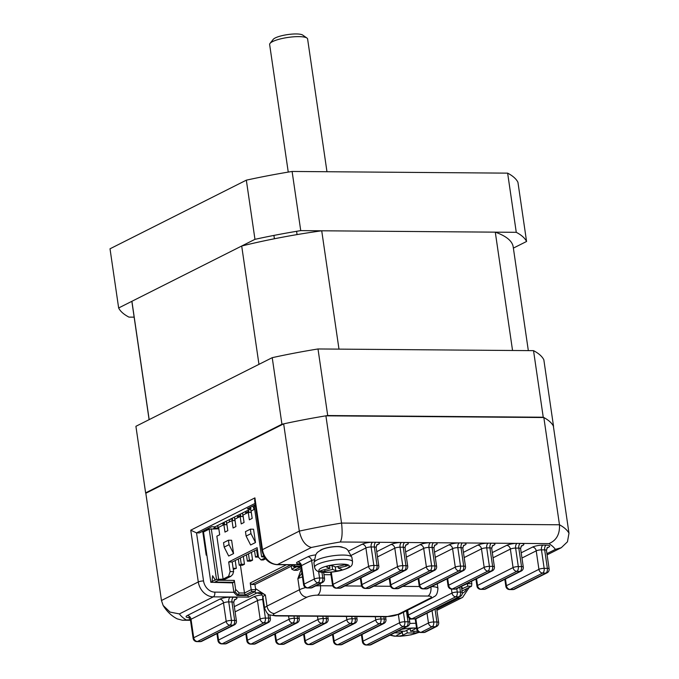 <?xml version="1.0" encoding="UTF-8"?>
<svg xmlns="http://www.w3.org/2000/svg" width="679" height="679" viewBox="0 0 679 679"><rect width="100%" height="100%" fill="white"/><g stroke="black" fill="none" stroke-linecap="round" stroke-linejoin="round"><path stroke-width="1.02" d="M300.738 230.622L292.106 171.456L507.637 173.145L516.269 232.32L300.738 230.622A207.188 46.91 171.7 0 0 254.964 239.331L118.647 307.969L110.015 248.794L246.333 180.164L254.964 239.331M118.647 307.969A207.188 46.91 171.7 0 0 128.951 317.118L134.145 317.152M513.375 248.107L526.573 241.469L517.941 182.295A207.188 46.91 171.7 0 0 507.637 173.145M292.106 171.456A207.188 46.91 171.7 0 0 246.333 180.164M526.573 241.469A207.188 46.91 171.7 0 0 516.269 232.32M255.262 504.794L247.343 508.783L250.874 508.809L215.133 526.802L211.602 526.777L199.422 532.905L196.528 532.888L190.748 530.189L254.922 497.877L262.476 549.65L299.312 531.105L283.661 423.857L145.824 493.26A207.188 46.91 -8.3 0 1 145.62 492.869L135.91 426.302L272.228 357.672L281.938 424.239A207.188 46.91 -8.3 0 1 327.711 415.531L318.001 348.964L533.533 350.653L543.242 417.22A207.188 46.91 -8.3 0 1 553.546 426.37L543.837 359.802A207.188 46.91 -8.3 0 0 533.533 350.653M145.62 492.869L281.938 424.239M327.711 415.531L543.242 417.22M272.228 357.672A207.188 46.91 -8.3 0 1 318.001 348.964M270.013 43.431L273.196 39.399A15.345 3.471 -8.3 0 1 296.205 33.95A15.345 3.471 -8.3 0 1 302.732 35.087L306.933 38.041A19.182 4.346 171.7 0 0 298.768 36.624A19.182 4.346 171.7 0 0 270.013 43.431A19.182 4.346 171.7 0 0 269.639 44.508L288.252 172.093M326.972 171.728L307.604 38.966A19.182 4.346 171.7 0 0 306.933 38.041M528.33 350.61L513.197 246.91A192.607 43.609 171.7 0 0 495.288 232.15L512.552 350.491L338.982 349.125L321.719 230.792A192.607 43.609 171.7 0 0 241.699 246.01L258.962 364.351L149.176 419.622L131.913 301.289A192.607 43.609 171.7 0 0 132.015 302.52L149.1 419.664M495.288 232.15L321.719 230.792M241.699 246.01L131.913 301.289M145.824 493.26L161.466 600.508L163.138 605.456C166.873 611.516 171.566 615.98 177.236 618.866L182.337 620.233L190.409 619.723M342.505 547.266A11.891 2.691 171.7 0 0 332.718 546.816A11.891 2.691 171.7 0 0 321.447 549.625A11.891 2.691 171.7 0 0 320.064 550.542M543.837 417.534L325.903 415.828L341.545 523.068L559.479 524.782L543.837 417.534A207.188 46.91 -8.3 0 1 553.343 425.979L568.985 533.219L567.466 541.791L561.253 547.732L555.371 549.387A191.843 43.439 171.7 0 0 548.878 543.624L520.318 543.404A7.673 1.74 -8.3 0 1 522.677 545.5L521.073 546.306M283.661 423.857A207.188 46.91 -8.3 0 1 325.903 415.828M250.874 508.809L250.627 507.128M255.533 588.625L265.37 594.991C261.95 592.937 259.14 592.249 256.951 592.937A3.836 3.089 -116.7 0 1 254.54 591.85M301.909 573.186L297.86 578.635L301.306 569.104M206.866 555.133L206.187 555.125L202.707 531.258M163.138 605.456L170.064 612.102L179.4 613.918A191.843 43.439 171.7 0 0 185.893 619.689M348.811 550.958L362.153 544.235A7.673 1.74 -8.3 0 1 372.635 542.241L340.221 541.986C342.165 538.854 342.606 532.548 341.545 523.068A207.188 46.91 -8.3 0 0 299.312 531.105C301.391 540.391 305.406 545.848 311.372 547.478L277.473 564.546L300.296 564.724M568.985 533.219A207.188 46.91 -8.3 0 0 559.479 524.782C559.92 534.263 556.381 540.543 548.878 543.624M205.1 543.022L204.421 543.022M261.152 593.658A23.018 5.211 -8.3 0 1 256.951 592.937L248.616 597.13L247.631 595.322M254.922 497.877L254.633 500.533L261.882 550.228C263.851 558.97 268.859 563.791 276.905 564.682A3.836 2.105 90.4 0 0 277.473 564.546A15.345 12.366 63.3 0 1 262.476 549.65A3.836 0.866 171.7 0 0 261.882 550.228M255.109 504.87L255.262 505.94M203.7 533.38L203.063 533.702M205.635 529.781L205.788 530.851M206.391 529.399L206.543 530.469M214.131 526.794L214.335 528.194L213.206 528.763M214.802 526.802L214.988 528.067L214.335 528.194M214.988 528.067L218.035 528.092L217.662 525.529M217.781 525.47L218.035 528.092M218.188 528.22L217.059 528.788M217.908 528.364L217.967 528.797M222.729 522.974L223.043 525.122M223.476 522.601L223.79 524.74M230.088 519.274L232.456 519.291L232.642 520.606M254.54 508.376L253.81 508.749M248.794 511.27L245.688 512.84M240.672 515.361L237.582 516.914M461.788 586.206L467.194 583.66L471.846 583.694L471.498 581.317M467.169 583.499L467.865 586.189L461.72 588.931M471.846 583.694L471.557 586.223L463.333 590.357A2.3 0.518 171.7 0 1 461.992 590.772M471.557 586.223L467.865 586.189M447.665 578.542L448.641 585.247A3.836 3.089 63.3 0 0 452.392 588.973A3.836 2.105 90.4 0 1 451.824 589.109L455.032 589.134A3.836 2.105 -89.6 0 0 455.601 588.999L491.138 571.107L487.929 571.081L452.392 588.973L455.601 588.999A3.836 3.089 63.3 0 0 456.789 588.727L457.273 592.063L460.481 592.088A3.836 2.105 -89.6 0 1 458.996 596.807L455.779 596.782L412.119 618.764L415.336 618.79L458.996 596.807A3.836 3.089 -116.7 0 0 460.175 596.535A3.836 3.836 0 0 0 462.246 592.555L461.355 586.427L462.84 588.718M291.69 564.801L293.752 566.855L300.814 566.906L294.117 570.284L297.326 570.309L301.204 568.357M291.359 566.167L254.931 584.509L255.686 589.686L255.092 591.57L251.875 591.545L251.188 589.652L255.686 589.686M210.829 582.302L203.496 532.005L209.183 529.145L216.516 579.433L215.302 580.053L212.603 575.741L212.052 581.682L210.829 582.302L232.498 582.888L233.899 592.504L236.895 595.475L247.173 595.559L255.092 591.57M264.471 557.179L261.602 556.738L263.639 555.711M216.516 579.433L223.111 579.077L228.594 576.31L230.088 571.591L228.679 561.974L257.112 547.664L258.512 557.281L261.084 559.954L265.005 557.977M223.111 579.077L216.856 536.172L219.69 534.746L218.613 527.345L223.892 524.689L224.978 532.09L227.813 530.655L226.735 523.263L232.014 520.598L233.101 527.999L235.936 526.564L234.858 519.172L240.137 516.515L241.223 523.908L244.058 522.474L242.98 515.081L248.259 512.424L249.346 519.817L252.181 518.391L251.103 510.99L254.667 509.199M224.18 547.121L228.687 556.025L233.559 553.572L231.615 540.255L228.407 540.229L223.535 542.682L224.18 547.121L229.052 544.668L233.559 553.572M246.112 536.079L250.619 544.982L255.491 542.529L253.547 529.213L250.339 529.187L245.458 531.64L246.112 536.079L250.984 533.626L250.339 529.187M261.084 559.954L263.333 559.971L265.633 558.809M215.302 580.053L212.603 575.741M211.729 581.682L214.98 580.044M232.498 582.888L233.712 582.268L214.768 582.124L219.648 579.671L224.138 579.705L230.843 576.327L228.594 576.31M255.414 505.863L254.26 506.449L261.602 556.738M209.183 529.145L218.825 528.805M226.947 524.714L223.892 524.689M235.07 520.623L232.014 520.598M243.192 516.532L240.137 516.515M251.315 512.45L248.259 512.424M211.279 528.746L218.613 579.034M229.247 519.698L229.561 521.837M226.26 521.2L226.778 524.714M257.358 549.345L232.21 562.008L233.135 568.306L236.343 568.331L233.279 569.341M235.206 560.498L236.343 568.331M224.588 524.697L224.231 522.219M237.769 515.403A10.363 8.343 -116.7 0 1 237.574 516.974L237.684 517.746M234.9 520.623L234.382 517.109M243.328 556.415L244.465 564.241L241.257 564.215L240.341 557.917M244.465 564.241L242.437 565.259L239.229 565.234L238.304 558.936M232.71 520.606L232.354 518.136M241.257 564.215L239.229 565.234M245.314 511.61A6.527 5.254 63.3 0 0 245.577 512.076L245.806 513.655M243.023 516.532L242.505 513.018M251.451 552.324L252.588 560.15L249.38 560.124L248.463 553.826M252.588 560.15L250.559 561.168L247.351 561.143L246.426 554.845M240.833 516.515L240.476 514.045M249.38 560.124L247.351 561.143M252.834 506.016A6.527 5.254 63.3 0 0 253.7 507.985L253.929 509.573M251.145 512.441L250.627 508.936M258.334 556.042L257.502 556.033L256.586 549.735M248.955 512.424L248.599 509.954M257.502 556.033L255.474 557.06L254.549 550.762M258.487 557.077L255.474 557.06M228.679 561.974L232.21 562.008L233.618 571.625L232.719 574.451L230.843 576.327M233.712 582.268L234.306 580.384L218.477 580.256M234.306 580.384L235.621 589.389L239.246 592.979L244.491 593.022L240.434 565.242M233.618 571.625L230.088 571.591M233.899 592.504L235.112 591.884L235.621 589.389M235.112 591.884L238.117 594.863L239.246 592.979M236.895 595.475L238.117 594.863L245.178 594.923L251.875 591.545M293.752 566.855L294.975 566.244L293.54 564.818M300.899 566.286L294.975 566.244M245.178 594.923L244.491 593.022L251.188 589.652L250.22 582.989L251.722 584.483L254.931 584.509M286.436 564.758L250.22 582.989M294.117 570.284L291.8 569.206L291.164 564.792M291.8 569.206L296.426 566.872M290.824 564.792L251.722 584.483M229.052 544.668L228.407 540.229M250.984 533.626L255.491 542.529M322.567 549.26A11.509 2.606 -8.3 0 1 326.845 547.919A11.509 2.606 -8.3 0 1 339.738 546.756C344.032 547.639 346.29 548.394 346.519 549.031L347.69 549.897L351.909 557.4A19.182 4.346 171.7 0 0 325.334 557.196A19.182 4.346 171.7 0 0 313.944 562.933L315.845 554.548L316.72 553.377C316.753 552.706 318.706 551.331 322.567 549.26M328.305 565.93A3.132 0.713 171.7 0 0 326.446 566.863A3.132 0.713 171.7 0 0 326.701 567.092L329.918 568.357L322.321 570.173A3.37 0.764 171.7 0 0 320.318 571.175A3.37 0.764 171.7 0 0 324.986 571.217L332.583 569.401L335.808 570.657A3.132 0.713 171.7 0 0 339.33 570.581A3.132 0.713 171.7 0 0 341.749 569.528A3.132 0.713 171.7 0 0 341.495 569.299L338.278 568.034L345.874 566.218A3.37 0.764 171.7 0 0 347.877 565.217A3.37 0.764 171.7 0 0 343.209 565.174L335.613 566.99L332.387 565.734A3.132 0.713 171.7 0 0 328.305 565.93M338.04 566.413L338.278 568.034M332.039 565.641L332.583 569.401M329.536 565.7L329.918 568.357M394.575 632.853A3.132 0.713 171.7 0 0 394.779 632.853L401.586 632.913L397.156 635.145A3.37 0.764 171.7 0 0 396.638 635.646A3.37 0.764 171.7 0 0 399.099 636.028A3.37 0.764 171.7 0 0 402.791 635.188L407.23 632.955L414.037 633.006A3.132 0.713 171.7 0 0 418.323 632.191A3.132 0.713 171.7 0 0 418.637 631.996M417.789 631.351A3.132 0.713 171.7 0 0 417.356 631.334L410.549 631.283L414.979 629.051A3.37 0.764 171.7 0 0 415.497 628.542A3.37 0.764 171.7 0 0 413.036 628.168A3.37 0.764 171.7 0 0 409.335 629.009L404.905 631.241L398.098 631.181A3.132 0.713 171.7 0 0 397.877 631.19M401.34 631.207L401.586 632.913M410.167 628.686L410.549 631.283M406.84 630.265L407.23 632.955M299.558 563.986A7.673 1.74 -8.3 0 1 297.725 561.898L307.876 556.788A7.673 1.74 -8.3 0 1 315.599 554.93M189.102 617.627A7.673 1.74 -8.3 0 1 187.26 615.539L219.75 599.184A7.673 1.74 -8.3 0 1 230.232 597.189L233.44 597.214A7.673 1.74 -8.3 0 1 235.808 599.311L234.204 600.117M436.724 609.122L457.909 598.462L456.39 598.445M521.209 552.799L532.472 547.13A7.673 1.74 -8.3 0 1 542.954 545.135L546.162 545.161A7.673 1.74 -8.3 0 1 548.522 547.257L546.918 548.063M546.918 553.648L555.371 549.387M492.309 552.579L506.627 545.373A7.673 1.74 -8.3 0 1 517.109 543.378L491.418 543.175A7.673 1.74 -8.3 0 1 493.777 545.271L492.182 546.077M463.418 552.35L477.727 545.144A7.673 1.74 -8.3 0 1 488.209 543.149L462.526 542.945A7.673 1.74 -8.3 0 1 464.886 545.042L463.282 545.848M434.526 552.12L448.836 544.914A7.673 1.74 -8.3 0 1 459.318 542.92L433.635 542.725A7.673 1.74 -8.3 0 1 435.994 544.813L434.39 545.619M405.626 551.9L419.945 544.694A7.673 1.74 -8.3 0 1 430.427 542.699L404.743 542.496A7.673 1.74 -8.3 0 1 407.103 544.592L405.499 545.398M376.735 551.671L391.045 544.465A7.673 1.74 -8.3 0 1 401.527 542.47L375.843 542.266A7.673 1.74 -8.3 0 1 378.203 544.363L376.599 545.169M340.221 541.986A191.843 43.439 171.7 0 0 311.372 547.478M248.616 597.13L213.308 596.849L179.4 613.918M234.331 606.619L253.725 596.858A7.673 1.74 -8.3 0 1 262.187 594.931M161.466 600.508L198.302 581.954L190.748 530.189M431.623 586.622A15.345 3.471 -8.3 0 1 437.947 588.481C437.242 596.858 434.467 595.95 432.633 597.596A7.673 6.179 -116.7 0 1 430.265 598.14A7.673 1.74 171.7 0 0 427.906 596.052L317.466 595.177A7.673 1.74 171.7 0 0 306.984 597.172L274.494 613.536A7.673 6.179 -116.7 0 1 266.991 606.084A15.345 3.471 -8.3 0 0 264.649 608.401L263.028 597.308A15.345 3.471 171.7 0 1 265.37 594.991L266.991 606.084L299.481 589.728L297.86 578.635A15.345 3.471 171.7 0 1 302.452 576.929M255.058 503.419L196.528 532.888L203.547 580.961A11.509 9.268 63.3 0 0 214.793 592.13L233.865 592.283M306.984 597.172A7.673 6.179 -116.7 0 1 299.481 589.728A15.345 3.471 -8.3 0 1 305.694 587.59M315.574 585.952A15.345 3.471 -8.3 0 1 320.446 585.739L332.727 585.833M320.14 583.651L320.446 585.739A7.673 4.201 -89.6 0 1 317.466 595.177M330.996 574.74L323.985 574.689M344.957 585.935L361.627 586.062M373.849 586.155L390.518 586.291M402.749 586.384L419.41 586.52M469.248 587.386L462.654 597.376A15.345 12.366 -116.7 0 1 457.909 598.462A3.836 2.105 -89.6 0 0 459.012 597.13M214.793 592.13A3.836 2.105 -89.6 0 1 213.308 596.849A15.345 12.366 -116.7 0 1 198.302 581.954A3.836 0.866 -8.3 0 1 203.547 580.961M331.284 572.142L333.066 584.339L368.604 566.447A3.836 0.866 171.7 0 1 373.84 565.454A3.836 2.105 90.4 0 1 372.347 570.173L336.818 588.065L340.026 588.09L375.563 570.199A3.836 3.089 -116.7 0 0 376.743 569.927A3.836 3.836 0 0 0 378.814 565.947L376.124 547.452A3.836 0.866 171.7 0 0 374.358 546.985L371.141 546.96L373.84 565.454L377.049 565.48L374.358 546.985A3.836 2.105 -89.6 0 1 375.843 542.266L372.635 542.241A3.836 2.105 -89.6 0 0 371.141 546.96A3.836 0.866 171.7 0 0 365.905 547.961A3.836 3.089 63.3 0 0 362.153 544.235M360.982 577.863L361.958 584.568A3.836 3.089 63.3 0 0 365.709 588.294L368.918 588.32L404.455 570.428A3.836 3.089 -116.7 0 0 405.643 570.156A3.836 3.836 0 0 0 407.714 566.176L405.015 547.681A3.836 0.866 171.7 0 0 403.25 547.215L400.041 547.189L402.732 565.683L405.949 565.709L403.25 547.215A3.836 2.105 -89.6 0 1 404.743 542.496L401.527 542.47A3.836 2.105 -89.6 0 0 400.041 547.189A3.836 0.866 171.7 0 0 394.796 548.182A3.836 3.089 63.3 0 0 391.045 544.465M436.605 566.396A3.836 0.866 171.7 0 0 434.84 565.93A3.836 2.105 -89.6 0 1 433.346 570.649L430.138 570.623L394.601 588.515L397.809 588.54L433.346 570.649A3.836 3.089 -116.7 0 0 434.535 570.377A3.836 3.836 0 0 0 436.605 566.396L433.906 547.911A3.836 0.866 171.7 0 0 432.141 547.444L428.933 547.418L431.632 565.904L434.84 565.93L432.141 547.444A3.836 2.105 -89.6 0 1 433.635 542.725L430.427 542.699A3.836 2.105 -89.6 0 0 428.933 547.418A3.836 0.866 171.7 0 0 423.688 548.411A3.836 3.089 63.3 0 0 419.945 544.694M418.765 578.321L419.749 585.018A3.836 3.089 63.3 0 0 423.492 588.744L426.709 588.769L462.246 570.878A3.836 3.089 -116.7 0 0 463.426 570.606A3.836 3.836 0 0 0 465.497 566.625L462.806 548.14A3.836 0.866 171.7 0 0 461.033 547.664L457.824 547.639L460.523 566.133L463.732 566.159L461.033 547.664A3.836 2.105 -89.6 0 1 462.526 542.945L459.318 542.92A3.836 2.105 -89.6 0 0 457.824 547.639A3.836 0.866 171.7 0 0 452.587 548.64A3.836 3.089 63.3 0 0 448.836 544.914M494.397 566.855A3.836 0.866 171.7 0 0 492.631 566.388A3.836 2.105 -89.6 0 1 491.138 571.107A3.836 3.089 -116.7 0 0 492.326 570.835A3.836 3.836 0 0 0 494.397 566.855L491.698 548.36A3.836 0.866 171.7 0 0 489.932 547.894L486.724 547.868L489.415 566.362L492.631 566.388L489.932 547.894A3.836 2.105 -89.6 0 1 491.418 543.175L488.209 543.149A3.836 2.105 -89.6 0 0 486.724 547.868A3.836 0.866 171.7 0 0 481.479 548.87A3.836 3.089 63.3 0 0 477.727 545.144M476.556 578.771L477.532 585.476A3.836 3.089 63.3 0 0 481.284 589.202L484.492 589.228L520.029 571.336A3.836 3.089 -116.7 0 0 521.217 571.064A3.836 3.836 0 0 0 523.288 567.084L520.589 548.59A3.836 0.866 171.7 0 0 518.824 548.123L515.616 548.097L518.315 566.583L521.523 566.609L518.824 548.123A3.836 2.105 -89.6 0 1 520.318 543.404L517.109 543.378A3.836 2.105 -89.6 0 0 515.616 548.097A3.836 0.866 171.7 0 0 510.37 549.09A3.836 3.089 63.3 0 0 506.627 545.373M462.289 593.225A11.509 9.268 63.3 0 0 466.796 588.617M427.906 596.052A7.673 4.201 -89.6 0 0 430.936 586.97M274.494 613.536A7.673 1.74 171.7 0 0 276.854 615.624L387.293 616.498A7.673 1.74 171.7 0 0 397.775 614.503L430.265 598.14M432.633 597.596L400.143 613.96A7.673 6.179 -116.7 0 1 397.775 614.503M400.143 613.96L386.147 616.77A7.673 4.201 -89.6 0 0 387.293 616.498M386.147 616.77L275.708 615.904A7.673 4.201 -89.6 0 0 276.854 615.624M542.954 545.135A3.836 2.105 -89.6 0 0 541.46 549.854A3.836 0.866 171.7 0 0 536.223 550.856A3.836 3.089 63.3 0 0 532.472 547.13M505.448 579L506.432 585.705L538.922 569.341A3.836 3.089 -116.7 0 0 542.665 573.068L510.175 589.423L513.392 589.448L545.882 573.093L542.665 573.068A3.836 2.105 90.4 0 0 544.159 568.348L547.367 568.374L544.677 549.88L541.46 549.854L544.159 568.348A3.836 0.866 171.7 0 0 538.922 569.341L536.223 550.856L521.964 558.028M504.828 579.314L505.847 586.283A3.836 0.866 171.7 0 1 506.432 585.705A3.836 3.089 63.3 0 0 510.175 589.423A3.836 2.105 90.4 0 1 509.606 589.567L512.823 589.593A3.836 2.105 -89.6 0 0 513.392 589.448A3.836 3.089 63.3 0 0 514.572 589.177L547.062 572.821A3.836 3.089 -116.7 0 1 545.882 573.093A3.836 2.105 -89.6 0 0 547.367 568.374A3.836 0.866 171.7 0 1 549.133 568.841L546.442 550.355A3.836 0.866 171.7 0 0 544.677 549.88A3.836 2.105 -89.6 0 1 546.162 545.161M548.522 547.257A3.836 3.089 63.3 0 0 547.435 547.478M230.232 597.189A3.836 2.105 -89.6 0 0 228.747 601.908A3.836 0.866 171.7 0 0 223.501 602.91A3.836 3.089 63.3 0 0 219.75 599.184M228.747 601.908L231.437 620.402A3.836 0.866 171.7 0 0 226.2 621.395L223.501 602.91L191.011 619.265L193.71 637.759L226.2 621.395A3.836 3.089 -116.7 0 0 229.952 625.121L197.462 641.477L200.67 641.502L233.16 625.147L229.952 625.121A3.836 2.105 90.4 0 0 231.437 620.402L234.654 620.428L231.955 601.934L228.747 601.908M187.26 615.539A3.836 3.089 63.3 0 1 191.011 619.265A3.836 0.866 171.7 0 0 190.426 619.842L193.125 638.336A3.836 0.866 171.7 0 1 193.71 637.759A3.836 3.089 63.3 0 0 197.462 641.477A3.836 2.105 90.4 0 1 196.893 641.621L200.101 641.647A3.836 2.105 -89.6 0 0 200.67 641.502A3.836 3.089 63.3 0 0 201.858 641.231L234.348 624.875A3.836 3.089 -116.7 0 1 233.16 625.147A3.836 2.105 -89.6 0 0 234.654 620.428A3.836 0.866 171.7 0 1 236.419 620.895L233.72 602.409A3.836 0.866 171.7 0 0 231.955 601.934A3.836 2.105 -89.6 0 1 233.44 597.214M235.808 599.311A3.836 3.089 63.3 0 0 234.713 599.532M432.048 610.701L433.703 621.989A3.836 0.866 171.7 0 0 428.457 622.991L427.032 613.23M415.854 618.781L417.288 628.61L428.457 622.991A3.836 3.089 -116.7 0 0 432.209 626.709L421.039 632.336L424.248 632.361L435.417 626.734L432.209 626.709A3.836 2.105 90.4 0 0 433.703 621.989L436.911 622.015L435.035 609.199M415.2 618.909L416.702 629.187A3.836 0.866 171.7 0 1 417.288 628.61A3.836 3.089 63.3 0 0 421.039 632.336A3.836 2.105 90.4 0 1 420.471 632.472L423.679 632.497A3.836 2.105 -89.6 0 0 424.248 632.361A3.836 3.089 63.3 0 0 425.436 632.09L436.605 626.462A3.836 3.089 -116.7 0 1 435.417 626.734A3.836 2.105 -89.6 0 0 436.911 622.015A3.836 0.866 171.7 0 1 438.676 622.482L436.622 608.401M313.902 559.819A3.836 0.866 171.7 0 0 311.627 560.514A3.836 3.089 63.3 0 0 307.876 556.788M318.621 571.54L319.563 578.007A3.836 0.866 171.7 0 0 314.326 579L311.627 560.514L301.476 565.624L304.167 584.11L314.326 579A3.836 3.089 -116.7 0 0 318.069 582.726L307.918 587.836L311.126 587.861L321.286 582.752L318.069 582.726A3.836 2.105 90.4 0 0 319.563 578.007L322.771 578.033L321.931 572.227M297.725 561.898A3.836 3.089 63.3 0 1 301.476 565.624A3.836 0.866 171.7 0 0 300.89 566.201L303.581 584.695A3.836 0.866 171.7 0 1 304.167 584.11A3.836 3.089 63.3 0 0 307.918 587.836A3.836 2.105 90.4 0 1 307.349 587.98L310.558 587.997A3.836 2.105 -89.6 0 0 311.126 587.861A3.836 3.089 63.3 0 0 312.315 587.59L322.466 582.48A3.836 3.089 -116.7 0 1 321.286 582.752A3.836 2.105 -89.6 0 0 322.771 578.033A3.836 0.866 171.7 0 1 324.537 578.5L323.645 572.372M407.663 610.175L408.376 615.047A3.836 3.089 63.3 0 0 412.119 618.764A3.836 2.105 90.4 0 1 411.55 618.909L414.767 618.934A3.836 2.105 -89.6 0 0 415.336 618.79A3.836 3.089 63.3 0 0 416.516 618.518L460.175 596.535M407.035 610.489L407.79 615.624A3.836 0.866 171.7 0 1 408.376 615.047L452.027 593.064A3.836 0.866 171.7 0 1 457.273 592.063A3.836 2.105 90.4 0 1 455.779 596.782A3.836 3.089 -116.7 0 1 452.027 593.064L451.45 589.092M462.246 592.555A3.836 0.866 171.7 0 0 460.481 592.088L459.776 587.225M403.428 612.305L404.803 621.76A3.836 0.866 171.7 0 0 399.566 622.762L398.386 614.716M362.034 634.458L363.01 641.163L399.566 622.762A3.836 3.089 -116.7 0 0 403.318 626.488L366.762 644.889L369.97 644.914L406.526 626.513L403.318 626.488A3.836 2.105 90.4 0 0 404.803 621.76L408.011 621.786L406.415 610.803M361.406 634.772L362.425 641.74A3.836 0.866 171.7 0 1 363.01 641.163A3.836 3.089 63.3 0 0 366.762 644.889A3.836 2.105 90.4 0 1 366.193 645.025L369.401 645.05A3.836 2.105 -89.6 0 0 369.97 644.914A3.836 3.089 63.3 0 0 371.158 644.643L407.714 626.242A3.836 3.089 -116.7 0 1 406.526 626.513A3.836 2.105 -89.6 0 0 408.011 621.786A3.836 0.866 171.7 0 1 409.785 622.261L409.165 618.051M378.814 565.947A3.836 0.866 171.7 0 0 377.049 565.48A3.836 2.105 -89.6 0 1 375.563 570.199L372.347 570.173A3.836 3.089 -116.7 0 1 368.604 566.447L365.905 547.961L351.391 555.261M330.622 572.202L332.481 584.916A3.836 0.866 171.7 0 1 333.066 584.339A3.836 3.089 63.3 0 0 336.818 588.065A3.836 2.105 90.4 0 1 336.241 588.201L339.458 588.226A3.836 2.105 -89.6 0 0 340.026 588.09A3.836 3.089 63.3 0 0 341.214 587.819L376.743 569.927M378.203 544.363A3.836 3.089 63.3 0 0 377.117 544.583M407.714 566.176A3.836 0.866 171.7 0 0 405.949 565.709A3.836 2.105 -89.6 0 1 404.455 570.428L401.247 570.402A3.836 2.105 90.4 0 0 402.732 565.683A3.836 0.866 171.7 0 0 397.495 566.676L394.796 548.182L377.499 556.899M360.354 578.177L361.372 585.145A3.836 0.866 171.7 0 1 361.958 584.568L397.495 566.676A3.836 3.089 -116.7 0 0 401.247 570.402L365.709 588.294A3.836 2.105 90.4 0 1 365.141 588.43L368.349 588.455A3.836 2.105 -89.6 0 0 368.918 588.32A3.836 3.089 63.3 0 0 370.106 588.048L405.643 570.156M407.103 544.592A3.836 3.089 63.3 0 0 406.008 544.813M389.873 578.092L390.849 584.797L426.387 566.906A3.836 3.089 -116.7 0 0 430.138 570.623A3.836 2.105 90.4 0 0 431.632 565.904A3.836 0.866 171.7 0 0 426.387 566.906L423.688 548.411L406.39 557.12M389.254 578.406L390.264 585.374A3.836 0.866 171.7 0 1 390.849 584.797A3.836 3.089 63.3 0 0 394.601 588.515A3.836 2.105 90.4 0 1 394.032 588.659L397.24 588.685A3.836 2.105 -89.6 0 0 397.809 588.54A3.836 3.089 63.3 0 0 398.997 588.269L434.535 570.377M435.994 544.813A3.836 3.089 63.3 0 0 434.908 545.042M465.497 566.625A3.836 0.866 171.7 0 0 463.732 566.159A3.836 2.105 -89.6 0 1 462.246 570.878L459.029 570.852A3.836 2.105 90.4 0 0 460.523 566.133A3.836 0.866 171.7 0 0 455.286 567.135L452.587 548.64L435.281 557.349M418.145 578.635L419.164 585.604A3.836 0.866 171.7 0 1 419.749 585.018L455.286 567.135A3.836 3.089 -116.7 0 0 459.029 570.852L423.492 588.744A3.836 2.105 90.4 0 1 422.924 588.88L426.14 588.905A3.836 2.105 -89.6 0 0 426.709 588.769A3.836 3.089 63.3 0 0 427.889 588.498L463.426 570.606M464.886 545.042A3.836 3.089 63.3 0 0 463.799 545.271M447.037 578.856L448.055 585.824A3.836 0.866 171.7 0 1 448.641 585.247L484.178 567.355A3.836 3.089 -116.7 0 0 487.929 571.081A3.836 2.105 90.4 0 0 489.415 566.362A3.836 0.866 171.7 0 0 484.178 567.355L481.479 548.87L464.181 557.578M493.777 545.271A3.836 3.089 63.3 0 0 492.691 545.492M523.288 567.084A3.836 0.866 171.7 0 0 521.523 566.609A3.836 2.105 -89.6 0 1 520.029 571.336L516.821 571.311A3.836 2.105 90.4 0 0 518.315 566.583A3.836 0.866 171.7 0 0 513.069 567.585L510.37 549.09L493.073 557.807M475.928 579.085L476.947 586.053A3.836 0.866 171.7 0 1 477.532 585.476L513.069 567.585A3.836 3.089 -116.7 0 0 516.821 571.311L481.284 589.202A3.836 2.105 90.4 0 1 480.715 589.338L483.923 589.364A3.836 2.105 -89.6 0 0 484.492 589.228A3.836 3.089 63.3 0 0 485.68 588.956L521.217 571.064M522.677 545.5A3.836 3.089 63.3 0 0 521.591 545.721M262.909 596.714A3.836 2.105 -89.6 0 0 262.714 599.582A3.836 0.866 171.7 0 0 257.468 600.584A3.836 3.089 63.3 0 0 253.725 596.858M263.359 599.591L262.714 599.582L265.413 618.077A3.836 0.866 171.7 0 0 260.167 619.07L257.468 600.584L235.095 611.847M217.56 633.329L218.545 640.025L260.167 619.07A3.836 3.089 -116.7 0 0 263.919 622.796L222.288 643.751L225.504 643.777L267.127 622.821L263.919 622.796A3.836 2.105 90.4 0 0 265.413 618.077L268.621 618.102L268.01 613.884M216.94 633.643L217.959 640.611A3.836 0.866 171.7 0 1 218.545 640.025A3.836 3.089 63.3 0 0 222.288 643.751A3.836 2.105 90.4 0 1 221.719 643.887L224.936 643.913A3.836 2.105 -89.6 0 0 225.504 643.777A3.836 3.089 63.3 0 0 226.684 643.505L268.315 622.55A3.836 3.089 -116.7 0 1 267.127 622.821A3.836 2.105 -89.6 0 0 268.621 618.102A3.836 0.866 171.7 0 1 270.386 618.569L269.852 614.911M293.973 616.048L294.304 618.297A3.836 0.866 171.7 0 0 289.067 619.299L288.583 616.006M246.46 633.549L247.436 640.255A3.836 3.089 63.3 0 0 251.188 643.981L254.396 644.006L296.027 623.042L292.81 623.016A3.836 2.105 90.4 0 0 294.304 618.297L297.512 618.323L297.19 616.074M245.832 633.863L246.85 640.832A3.836 0.866 171.7 0 1 247.436 640.255L289.067 619.299A3.836 3.089 -116.7 0 0 292.81 623.016L251.188 643.981A3.836 2.105 90.4 0 1 250.619 644.116L253.827 644.142A3.836 2.105 -89.6 0 0 254.396 644.006A3.836 3.089 63.3 0 0 255.584 643.734L297.207 622.779A3.836 3.089 -116.7 0 1 296.027 623.042A3.836 2.105 -89.6 0 0 297.512 618.323A3.836 0.866 171.7 0 1 299.278 618.79L298.887 616.091M322.873 616.277L323.196 618.527A3.836 0.866 171.7 0 0 317.959 619.528L317.475 616.235M275.351 633.779L276.328 640.484L317.959 619.528A3.836 3.089 -116.7 0 0 321.71 623.246L280.079 644.201L283.287 644.227L324.918 623.271L321.71 623.246A3.836 2.105 90.4 0 0 323.196 618.527L326.412 618.552L326.081 616.303M274.723 634.093L275.742 641.061A3.836 0.866 171.7 0 1 276.328 640.484A3.836 3.089 63.3 0 0 280.079 644.201A3.836 2.105 90.4 0 1 279.51 644.346L282.719 644.371A3.836 2.105 -89.6 0 0 283.287 644.227A3.836 3.089 63.3 0 0 284.476 643.964L326.107 622.999A3.836 3.089 -116.7 0 1 324.918 623.271A3.836 2.105 -89.6 0 0 326.412 618.552A3.836 0.866 171.7 0 1 328.178 619.019L327.779 616.311M351.764 616.498L352.095 618.756A3.836 0.866 171.7 0 0 346.85 619.749L346.375 616.456M304.243 634.008L305.227 640.713A3.836 3.089 63.3 0 0 308.97 644.43L312.187 644.456L353.81 623.5L350.602 623.475A3.836 2.105 90.4 0 0 352.095 618.756L355.304 618.781L354.973 616.524M303.623 634.322L304.642 641.29A3.836 0.866 171.7 0 1 305.227 640.713L346.85 619.749A3.836 3.089 -116.7 0 0 350.602 623.475L308.97 644.43A3.836 2.105 90.4 0 1 308.402 644.575L311.619 644.6A3.836 2.105 -89.6 0 0 312.187 644.456A3.836 3.089 63.3 0 0 313.367 644.184L354.998 623.229A3.836 3.089 -116.7 0 1 353.81 623.5A3.836 2.105 -89.6 0 0 355.304 618.781A3.836 0.866 171.7 0 1 357.069 619.248L356.679 616.54M380.656 616.727L380.987 618.985A3.836 0.866 171.7 0 0 375.75 619.978L375.266 616.685M333.143 634.237L334.119 640.934L375.75 619.978A3.836 3.089 -116.7 0 0 379.493 623.704L337.87 644.66L341.079 644.685L382.71 623.729L379.493 623.704A3.836 2.105 90.4 0 0 380.987 618.985L384.195 619.002L383.873 616.753M332.515 634.551L333.533 641.519A3.836 0.866 171.7 0 1 334.119 640.934A3.836 3.089 63.3 0 0 337.87 644.66A3.836 2.105 90.4 0 1 337.302 644.795L340.51 644.821A3.836 2.105 -89.6 0 0 341.079 644.685A3.836 3.089 63.3 0 0 342.267 644.413L383.89 623.458A3.836 3.089 -116.7 0 1 382.71 623.729A3.836 2.105 -89.6 0 0 384.195 619.002A3.836 0.866 171.7 0 1 385.961 619.477L385.57 616.77M328.025 565.819A15.345 3.471 171.7 0 0 320.165 571.523A15.345 3.471 171.7 0 0 340.171 570.572A15.345 3.471 171.7 0 0 348.03 564.869A15.345 3.471 171.7 0 0 328.025 565.819M313.944 562.933L314.572 567.271A19.182 4.346 -8.3 0 1 325.971 561.525A19.182 4.346 -8.3 0 1 352.545 561.728L351.909 557.4M326.624 566.575L326.701 567.092M345.67 564.818L345.874 566.218M335.248 566.855L335.808 570.657M324.749 569.588L324.986 571.217M415.209 618.959A19.182 4.346 171.7 0 0 409.335 619.189M391.011 634.644A15.345 3.471 171.7 0 0 402.825 635.977A15.345 3.471 171.7 0 0 418.909 632.2A15.345 3.471 171.7 0 0 418.985 632.157M416.541 628.109A15.345 3.471 171.7 0 0 401.45 629.391M409.751 623.534A19.182 4.346 -8.3 0 1 415.845 623.288M402.214 631.215L402.791 635.188M414.852 628.202L414.979 629.051M413.791 631.309L414.037 633.006M190.493 620.292L182.337 620.233M437.947 588.481L437.268 583.779M462.654 597.376L436.903 610.336M561.253 547.732L547.096 554.862M261.152 593.183L260.116 592.937C260.761 592.682 261.729 594.142 263.028 597.308M264.649 608.401C266.72 613.044 268.485 615.225 269.945 614.945L275.708 615.904M547.062 572.821A3.836 3.836 0 0 0 549.133 568.841M512.823 589.593A3.836 3.836 0 0 0 514.572 589.177M505.847 586.283A3.836 3.836 0 0 0 509.606 589.567M547.342 547.529L546.442 550.355M234.348 624.875A3.836 3.836 0 0 0 236.419 620.895M193.125 638.336A3.836 3.836 0 0 0 196.893 641.621M200.101 641.647A3.836 3.836 0 0 0 201.858 641.231M234.62 599.582L233.72 602.409M190.426 619.842L188.601 617.364L190.188 617.5M436.605 626.462A3.836 3.836 0 0 0 438.676 622.482M416.702 629.187A3.836 3.836 0 0 0 420.471 632.472M423.679 632.497A3.836 3.836 0 0 0 425.436 632.09M322.466 582.48A3.836 3.836 0 0 0 324.537 578.5M310.558 587.997A3.836 3.836 0 0 0 312.315 587.59M303.581 584.695A3.836 3.836 0 0 0 307.349 587.98M300.89 566.201L299.066 563.723L300.653 563.859M407.79 615.624A3.836 3.836 0 0 0 411.55 618.909M414.767 618.934A3.836 3.836 0 0 0 416.516 618.518M407.714 626.242A3.836 3.836 0 0 0 409.785 622.261M369.401 645.05A3.836 3.836 0 0 0 371.158 644.643M362.425 641.74A3.836 3.836 0 0 0 366.193 645.025M332.481 584.916A3.836 3.836 0 0 0 336.241 588.201M339.458 588.226A3.836 3.836 0 0 0 341.214 587.819M377.023 544.634L376.124 547.452M368.349 588.455A3.836 3.836 0 0 0 370.106 588.048M361.372 585.145A3.836 3.836 0 0 0 365.141 588.43M405.915 544.864L405.015 547.681M397.24 588.685A3.836 3.836 0 0 0 398.997 588.269M390.264 585.374A3.836 3.836 0 0 0 394.032 588.659M434.806 545.084L433.906 547.911M419.164 585.604A3.836 3.836 0 0 0 422.924 588.88M426.14 588.905A3.836 3.836 0 0 0 427.889 588.498M463.698 545.313L462.806 548.14M492.326 570.835L456.789 588.727A3.836 3.836 0 0 1 455.032 589.134M448.055 585.824A3.836 3.836 0 0 0 451.824 589.109M492.598 545.543L491.698 548.36M476.947 586.053A3.836 3.836 0 0 0 480.715 589.338M483.923 589.364A3.836 3.836 0 0 0 485.68 588.956M521.489 545.772L520.589 548.59M268.315 622.55A3.836 3.836 0 0 0 270.386 618.569M224.936 643.913A3.836 3.836 0 0 0 226.684 643.505M217.959 640.611A3.836 3.836 0 0 0 221.719 643.887M246.85 640.832A3.836 3.836 0 0 0 250.619 644.116M253.827 644.142A3.836 3.836 0 0 0 255.584 643.734M297.207 622.779A3.836 3.836 0 0 0 299.278 618.79M326.107 622.999A3.836 3.836 0 0 0 328.178 619.019M275.742 641.061A3.836 3.836 0 0 0 279.51 644.346M282.719 644.371A3.836 3.836 0 0 0 284.476 643.964M311.619 644.6A3.836 3.836 0 0 0 313.367 644.184M304.642 641.29A3.836 3.836 0 0 0 308.402 644.575M354.998 623.229A3.836 3.836 0 0 0 357.069 619.248M383.89 623.458A3.836 3.836 0 0 0 385.961 619.477M340.51 644.821A3.836 3.836 0 0 0 342.267 644.413M333.533 641.519A3.836 3.836 0 0 0 337.302 644.795M300.39 564.869L276.905 564.682M314.572 567.271C315.311 570.445 317.916 572.117 322.389 572.278C327.83 572.686 333.873 572.125 340.519 570.606C353.547 566.846 351.968 565.055 352.545 561.728M273.917 235.418L274.409 238.762M296.587 231.31L297.062 234.594M419.333 632.293L411.041 634.84L400.449 636.248L394.312 636.172L389.933 635.188"/></g></svg>
